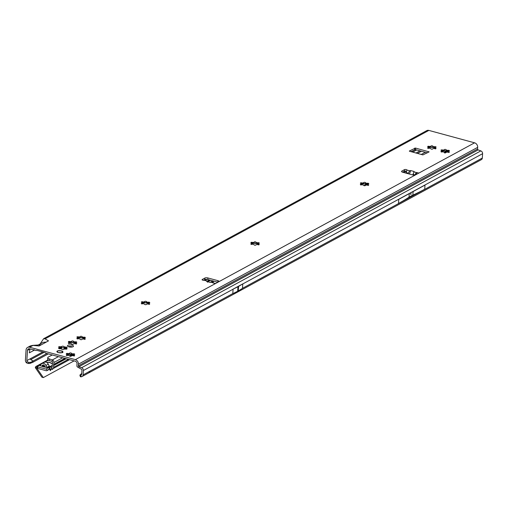 <?xml version="1.0" encoding="UTF-8"?>
<svg xmlns="http://www.w3.org/2000/svg" width="508" height="508" viewBox="0 0 508 508"><rect width="100%" height="100%" fill="white"/><g stroke="black" fill="none" stroke-linecap="round" stroke-linejoin="round"><path stroke-width="0.76" d="M435 147.777L433.8 146.799A3.169 1.137 3.7 0 0 433.47 146.704A3.169 1.137 3.7 0 0 433.121 146.615L431.825 147.345A4.724 1.689 -176.3 0 1 434.175 147.72A4.724 1.689 -176.3 0 1 434.975 147.98M433.476 146.602A3.169 1.137 -176.3 0 1 433.807 146.698L434.772 146.698A0.889 0.318 -176.3 0 1 435.654 146.755A0.889 0.318 -176.3 0 1 436.086 147.06A0.889 0.318 -176.3 0 1 435.635 147.307L435 147.536A3.169 1.137 -176.3 0 1 435.019 147.688A3.169 1.137 -176.3 0 1 434.988 147.815L435.597 148.126A0.889 0.318 -176.3 0 1 436.029 148.431A0.889 0.318 -176.3 0 1 434.683 148.622L433.724 148.501A3.169 1.137 -176.3 0 1 433.032 148.603L432.683 148.907A0.889 0.318 -176.3 0 1 432.683 148.914A0.889 0.318 -176.3 0 1 431.775 149.174A0.889 0.318 -176.3 0 1 430.905 148.8L430.581 148.45A3.169 1.137 -176.3 0 1 429.901 148.266L428.936 148.266A0.889 0.318 -176.3 0 1 428.047 148.209A0.889 0.318 -176.3 0 1 427.622 147.904A0.889 0.318 -176.3 0 1 428.073 147.657L428.708 147.428A3.169 1.137 -176.3 0 1 428.689 147.276A3.169 1.137 -176.3 0 1 428.72 147.149L428.111 146.837A0.889 0.318 -176.3 0 1 427.679 146.533A0.889 0.318 -176.3 0 1 429.025 146.342L429.984 146.463A3.169 1.137 -176.3 0 1 430.67 146.361L431.025 146.056A0.889 0.318 -176.3 0 1 432.371 145.866A0.889 0.318 -176.3 0 1 432.803 146.164L433.127 146.514A3.169 1.137 -176.3 0 1 433.476 146.602M448.335 151.397L447.135 150.419A3.169 1.137 3.7 0 0 446.805 150.324A3.169 1.137 3.7 0 0 446.456 150.235L445.16 150.965A4.724 1.689 -176.3 0 1 447.51 151.34A4.724 1.689 -176.3 0 1 448.31 151.6M446.811 150.216A3.169 1.137 -176.3 0 1 447.142 150.317L448.107 150.317A0.889 0.318 -176.3 0 1 448.989 150.374A0.889 0.318 -176.3 0 1 449.421 150.679A0.889 0.318 -176.3 0 1 448.97 150.92L448.335 151.155A3.169 1.137 -176.3 0 1 448.354 151.301A3.169 1.137 -176.3 0 1 448.323 151.435L448.932 151.746A0.889 0.318 -176.3 0 1 449.364 152.051A0.889 0.318 -176.3 0 1 448.018 152.241L447.059 152.121A3.169 1.137 -176.3 0 1 446.367 152.222L446.018 152.527A0.889 0.318 -176.3 0 1 445.11 152.787A0.889 0.318 -176.3 0 1 444.24 152.419L443.916 152.07A3.169 1.137 -176.3 0 1 443.236 151.886L442.271 151.886A0.889 0.318 -176.3 0 1 441.382 151.828A0.889 0.318 -176.3 0 1 440.957 151.524A0.889 0.318 -176.3 0 1 441.408 151.276L442.043 151.047A3.169 1.137 -176.3 0 1 442.024 150.895A3.169 1.137 -176.3 0 1 442.055 150.762L441.446 150.457A0.889 0.318 -176.3 0 1 441.014 150.152A0.889 0.318 -176.3 0 1 442.36 149.962L443.319 150.076A3.169 1.137 -176.3 0 1 444.005 149.981L444.36 149.676A0.889 0.318 -176.3 0 1 444.36 149.669A0.889 0.318 -176.3 0 1 445.707 149.479A0.889 0.318 -176.3 0 1 446.138 149.784L446.462 150.133A3.169 1.137 -176.3 0 1 446.811 150.216M367.703 184.328L366.503 183.356A3.169 1.137 3.7 0 0 366.173 183.255A3.169 1.137 3.7 0 0 365.824 183.172L364.528 183.902A4.724 1.689 -176.3 0 1 366.878 184.271A4.724 1.689 -176.3 0 1 367.678 184.531M366.179 183.153A3.169 1.137 -176.3 0 1 366.509 183.248L367.468 183.248A0.889 0.318 -176.3 0 1 368.357 183.305A0.889 0.318 -176.3 0 1 368.789 183.61A0.889 0.318 -176.3 0 1 368.332 183.858L367.703 184.087A3.169 1.137 -176.3 0 1 367.716 184.239A3.169 1.137 -176.3 0 1 367.69 184.372L368.3 184.677A0.889 0.318 -176.3 0 1 368.732 184.982A0.889 0.318 -176.3 0 1 367.386 185.172L366.427 185.058A3.169 1.137 -176.3 0 1 365.735 185.153L365.385 185.458A0.889 0.318 -176.3 0 1 365.385 185.464A0.889 0.318 -176.3 0 1 364.477 185.725A0.889 0.318 -176.3 0 1 363.607 185.35L363.284 185.001A3.169 1.137 -176.3 0 1 362.604 184.817L361.639 184.817A0.889 0.318 -176.3 0 1 360.75 184.76A0.889 0.318 -176.3 0 1 360.318 184.455A0.889 0.318 -176.3 0 1 360.775 184.214L361.41 183.979A3.169 1.137 -176.3 0 1 361.391 183.826A3.169 1.137 -176.3 0 1 361.423 183.699L360.813 183.388A0.889 0.318 -176.3 0 1 360.382 183.083A0.889 0.318 -176.3 0 1 361.728 182.893L362.687 183.013A3.169 1.137 -176.3 0 1 363.372 182.912L363.728 182.607A0.889 0.318 -176.3 0 1 365.074 182.416A0.889 0.318 -176.3 0 1 365.506 182.715L365.83 183.064A3.169 1.137 -176.3 0 1 366.179 183.153M258.197 243.802L256.997 242.824A3.169 1.137 3.7 0 0 256.673 242.729A3.169 1.137 3.7 0 0 256.318 242.646L255.029 243.37A4.724 1.689 -176.3 0 1 257.378 243.745A4.724 1.689 -176.3 0 1 258.172 244.005M256.68 242.627A3.169 1.137 -176.3 0 1 257.004 242.722L257.969 242.722A0.889 0.318 -176.3 0 1 258.858 242.78A0.889 0.318 -176.3 0 1 259.29 243.084A0.889 0.318 -176.3 0 1 258.832 243.332L258.197 243.561A3.169 1.137 -176.3 0 1 258.216 243.713A3.169 1.137 -176.3 0 1 258.185 243.846L258.794 244.151A0.889 0.318 -176.3 0 1 259.226 244.456A0.889 0.318 -176.3 0 1 257.88 244.646L256.921 244.526A3.169 1.137 -176.3 0 1 256.235 244.627L255.88 244.932A0.889 0.318 -176.3 0 1 255.88 244.939A0.889 0.318 -176.3 0 1 254.972 245.199A0.889 0.318 -176.3 0 1 254.102 244.824L253.778 244.475A3.169 1.137 -176.3 0 1 253.105 244.291L252.139 244.291A0.889 0.318 -176.3 0 1 251.244 244.234A0.889 0.318 -176.3 0 1 250.819 243.929A0.889 0.318 -176.3 0 1 251.276 243.681L251.911 243.453A3.169 1.137 -176.3 0 1 251.892 243.3A3.169 1.137 -176.3 0 1 251.924 243.173L251.308 242.862A0.889 0.318 -176.3 0 1 250.882 242.557A0.889 0.318 -176.3 0 1 252.222 242.367L253.181 242.487A3.169 1.137 -176.3 0 1 253.873 242.386L254.229 242.081A0.889 0.318 -176.3 0 1 255.568 241.891A0.889 0.318 -176.3 0 1 256 242.189L256.324 242.538A3.169 1.137 -176.3 0 1 256.68 242.627M148.698 303.276L147.498 302.298A3.169 1.137 3.7 0 0 147.168 302.203A3.169 1.137 3.7 0 0 146.818 302.114L145.523 302.844A4.724 1.689 -176.3 0 1 147.872 303.219A4.724 1.689 -176.3 0 1 148.673 303.479M147.174 302.095A3.169 1.137 -176.3 0 1 147.504 302.197L148.463 302.197A0.889 0.318 -176.3 0 1 149.352 302.254A0.889 0.318 -176.3 0 1 149.784 302.558A0.889 0.318 -176.3 0 1 149.327 302.806L148.698 303.035A3.169 1.137 -176.3 0 1 148.711 303.187A3.169 1.137 -176.3 0 1 148.685 303.314L149.295 303.625A0.889 0.318 -176.3 0 1 149.727 303.93A0.889 0.318 -176.3 0 1 148.38 304.121L147.422 304A3.169 1.137 -176.3 0 1 146.729 304.101L146.38 304.406A0.889 0.318 -176.3 0 1 145.472 304.667A0.889 0.318 -176.3 0 1 144.602 304.298L144.278 303.949A3.169 1.137 -176.3 0 1 143.599 303.765L142.634 303.765A0.889 0.318 -176.3 0 1 141.745 303.708A0.889 0.318 -176.3 0 1 141.313 303.403A0.889 0.318 -176.3 0 1 141.77 303.155L142.405 302.927A3.169 1.137 -176.3 0 1 142.386 302.774A3.169 1.137 -176.3 0 1 142.418 302.647L141.808 302.336A0.889 0.318 -176.3 0 1 141.376 302.031A0.889 0.318 -176.3 0 1 142.723 301.841L143.681 301.962A3.169 1.137 -176.3 0 1 144.367 301.86L144.723 301.555A0.889 0.318 -176.3 0 1 146.069 301.365A0.889 0.318 -176.3 0 1 146.501 301.663L146.825 302.012A3.169 1.137 -176.3 0 1 147.174 302.095M84.252 338.277L83.052 337.306A3.169 1.137 3.7 0 0 82.721 337.204A3.169 1.137 3.7 0 0 82.372 337.121L81.077 337.852A4.724 1.689 -176.3 0 1 83.426 338.22A4.724 1.689 -176.3 0 1 84.226 338.48M82.728 337.102A3.169 1.137 -176.3 0 1 83.058 337.198L84.017 337.198A0.889 0.318 -176.3 0 1 84.906 337.255A0.889 0.318 -176.3 0 1 85.338 337.56A0.889 0.318 -176.3 0 1 84.88 337.807L84.252 338.036A3.169 1.137 -176.3 0 1 84.264 338.188A3.169 1.137 -176.3 0 1 84.239 338.322L84.849 338.626A0.889 0.318 -176.3 0 1 85.281 338.931A0.889 0.318 -176.3 0 1 83.934 339.122L82.975 339.007A3.169 1.137 -176.3 0 1 82.283 339.103L81.934 339.408A0.889 0.318 -176.3 0 1 81.928 339.414A0.889 0.318 -176.3 0 1 81.026 339.674A0.889 0.318 -176.3 0 1 80.156 339.3L79.832 338.95A3.169 1.137 -176.3 0 1 79.153 338.766L78.188 338.766A0.889 0.318 -176.3 0 1 77.299 338.709A0.889 0.318 -176.3 0 1 76.867 338.404A0.889 0.318 -176.3 0 1 77.324 338.163L77.959 337.928A3.169 1.137 -176.3 0 1 77.94 337.782A3.169 1.137 -176.3 0 1 77.972 337.649L77.362 337.337A0.889 0.318 -176.3 0 1 76.93 337.033A0.889 0.318 -176.3 0 1 78.276 336.842L79.235 336.963A3.169 1.137 -176.3 0 1 79.921 336.861L80.277 336.556A0.889 0.318 -176.3 0 1 81.623 336.366A0.889 0.318 -176.3 0 1 82.055 336.664L82.379 337.014A3.169 1.137 -176.3 0 1 82.728 337.102M75.698 342.925L74.492 341.947A3.169 1.137 3.7 0 0 74.168 341.852A3.169 1.137 3.7 0 0 73.819 341.763L72.523 342.494A4.724 1.689 -176.3 0 1 74.873 342.868A4.724 1.689 -176.3 0 1 75.673 343.129M74.174 341.744A3.169 1.137 -176.3 0 1 74.498 341.846L75.463 341.846A0.889 0.318 -176.3 0 1 76.352 341.903A0.889 0.318 -176.3 0 1 76.784 342.208A0.889 0.318 -176.3 0 1 76.327 342.455L75.692 342.684A3.169 1.137 -176.3 0 1 75.711 342.837A3.169 1.137 -176.3 0 1 75.679 342.964L76.289 343.275A0.889 0.318 -176.3 0 1 76.721 343.579A0.889 0.318 -176.3 0 1 75.381 343.77L74.422 343.649A3.169 1.137 -176.3 0 1 73.73 343.751L73.374 344.056A0.889 0.318 -176.3 0 1 72.473 344.316A0.889 0.318 -176.3 0 1 71.603 343.948L71.272 343.599A3.169 1.137 -176.3 0 1 70.599 343.414L69.634 343.414A0.889 0.318 -176.3 0 1 68.745 343.357A0.889 0.318 -176.3 0 1 68.313 343.052A0.889 0.318 -176.3 0 1 68.77 342.805L69.406 342.576A3.169 1.137 -176.3 0 1 69.386 342.424A3.169 1.137 -176.3 0 1 69.418 342.297L68.809 341.986A0.889 0.318 -176.3 0 1 68.377 341.681A0.889 0.318 -176.3 0 1 69.717 341.49L70.675 341.611A3.169 1.137 -176.3 0 1 71.368 341.509L71.723 341.205A0.889 0.318 -176.3 0 1 71.723 341.198A0.889 0.318 -176.3 0 1 73.063 341.008A0.889 0.318 -176.3 0 1 73.495 341.312L73.825 341.662A3.169 1.137 -176.3 0 1 74.174 341.744M59.449 348.209A1.111 0.4 -176.3 0 1 60.052 348.259L60.884 348.329A3.391 1.213 -176.3 0 1 61.341 348.266L61.722 348.024A1.111 0.4 -176.3 0 1 63.379 347.847A1.111 0.4 -176.3 0 1 63.906 348.158L64.262 348.45A3.391 1.213 -176.3 0 1 64.491 348.507A3.391 1.213 -176.3 0 1 64.713 348.571L65.545 348.602A1.111 0.4 -176.3 0 1 66.192 348.628M64.592 346.951A3.391 1.213 -176.3 0 1 64.814 347.015L65.646 347.047A1.111 0.4 -176.3 0 1 66.58 347.135A1.111 0.4 -176.3 0 1 67.12 347.516A1.111 0.4 -176.3 0 1 66.707 347.79L66.23 348.012A3.391 1.213 -176.3 0 1 66.237 348.113A3.391 1.213 -176.3 0 1 66.224 348.202L66.675 348.475A1.111 0.4 -176.3 0 1 67.056 348.805A1.111 0.4 -176.3 0 1 65.551 349.085L64.726 349.015A3.391 1.213 -176.3 0 1 64.268 349.079L63.887 349.326A1.111 0.4 -176.3 0 1 62.776 349.587A1.111 0.4 -176.3 0 1 61.697 349.186L61.347 348.901A3.391 1.213 -176.3 0 1 60.897 348.774L60.065 348.742A1.111 0.4 -176.3 0 1 58.591 348.278A1.111 0.4 -176.3 0 1 58.998 347.999L59.474 347.783A3.391 1.213 -176.3 0 1 59.468 347.675A3.391 1.213 -176.3 0 1 59.48 347.593L59.03 347.313A1.111 0.4 -176.3 0 1 58.649 346.983A1.111 0.4 -176.3 0 1 60.154 346.704L60.985 346.78A3.391 1.213 -176.3 0 1 61.443 346.71L61.824 346.469A1.111 0.4 -176.3 0 1 63.481 346.297A1.111 0.4 -176.3 0 1 64.008 346.602L64.364 346.894A3.391 1.213 -176.3 0 1 64.592 346.951M73.635 354.908L72.428 353.93A3.169 1.137 3.7 0 0 72.104 353.835A3.169 1.137 3.7 0 0 71.755 353.746L70.46 354.476A4.724 1.689 -176.3 0 1 72.809 354.851A4.724 1.689 -176.3 0 1 73.609 355.111M72.111 353.727A3.169 1.137 -176.3 0 1 72.434 353.828L73.4 353.828A0.889 0.318 -176.3 0 1 74.289 353.885A0.889 0.318 -176.3 0 1 74.72 354.19A0.889 0.318 -176.3 0 1 74.263 354.432L73.628 354.667A3.169 1.137 -176.3 0 1 73.647 354.813A3.169 1.137 -176.3 0 1 73.616 354.946L74.225 355.257A0.889 0.318 -176.3 0 1 74.657 355.562A0.889 0.318 -176.3 0 1 73.317 355.752L72.358 355.632A3.169 1.137 -176.3 0 1 71.666 355.733L71.311 356.038A0.889 0.318 -176.3 0 1 70.409 356.299A0.889 0.318 -176.3 0 1 69.539 355.93L69.209 355.581A3.169 1.137 -176.3 0 1 68.536 355.397L67.57 355.397A0.889 0.318 -176.3 0 1 66.681 355.34A0.889 0.318 -176.3 0 1 66.25 355.035A0.889 0.318 -176.3 0 1 66.707 354.787L67.342 354.559A3.169 1.137 -176.3 0 1 67.323 354.406A3.169 1.137 -176.3 0 1 67.354 354.273L66.745 353.968A0.889 0.318 -176.3 0 1 66.313 353.663A0.889 0.318 -176.3 0 1 67.653 353.473L68.612 353.587A3.169 1.137 -176.3 0 1 69.304 353.492L69.66 353.187A0.889 0.318 -176.3 0 1 69.66 353.181A0.889 0.318 -176.3 0 1 70.999 352.99A0.889 0.318 -176.3 0 1 71.431 353.295L71.761 353.644A3.169 1.137 -176.3 0 1 72.111 353.727M402.558 172.187L404.336 171.221A1.391 0.495 -176.3 0 1 406.241 171.152A1.391 0.495 -176.3 0 1 406.349 171.183M415.195 174.987L415.48 173.704L416.636 172.587A1.391 0.495 -176.3 0 1 417.773 172.701A1.391 0.495 -176.3 0 1 418.446 173.177A1.391 0.495 -176.3 0 1 418.249 173.412L415.665 174.816A2.223 0.794 -176.3 0 1 412.617 174.917L402.615 172.206A2.223 0.794 -176.3 0 1 401.542 171.444A2.223 0.794 -176.3 0 1 401.853 171.069L404.438 169.666A1.391 0.495 -176.3 0 1 406.343 169.602A1.391 0.495 -176.3 0 1 407.016 170.078A1.391 0.495 -176.3 0 1 407.016 170.097L405.955 173.107M68.307 346.653A3.029 1.086 -176.3 0 1 71.92 346.723A3.029 1.086 -176.3 0 1 72.517 346.926M72.015 345.167A3.029 1.086 3.7 0 0 67.437 345.815A3.029 1.086 3.7 0 0 68.91 346.856A3.029 1.086 3.7 0 0 73.489 346.208A3.029 1.086 3.7 0 0 72.015 345.167M61.468 350.901A3.029 1.086 3.7 0 0 56.89 351.549A3.029 1.086 3.7 0 0 58.357 352.584A3.029 1.086 3.7 0 0 62.935 351.936A3.029 1.086 3.7 0 0 61.468 350.901M237.858 289.23L238.404 288.696L238.119 288.353L237.89 288.741L237.725 291.236A2.223 0.794 -176.3 0 1 237.674 291.262L232.797 293.643L233.089 289.141L242.78 283.877L242.494 288.373L238.277 290.932A2.223 0.794 -176.3 0 1 238.227 290.963L237.725 291.236M410.693 194.227L410.947 194.589L410.972 193.58M410.947 194.589L411.01 193.554M428.701 147.574A4.724 1.689 -176.3 0 1 431.825 147.345L430.975 146.876L431.019 146.202L430.994 146.653L430.663 146.463A3.169 1.137 3.7 0 0 429.978 146.564L428.695 147.358M442.036 151.194A4.724 1.689 -176.3 0 1 445.16 150.965L444.31 150.495L444.354 149.816L444.329 150.266L443.998 150.082A3.169 1.137 3.7 0 0 443.313 150.184L442.03 150.971M361.41 184.004L361.404 184.118A4.724 1.689 -176.3 0 1 364.528 183.902L363.677 183.426L363.722 182.753L363.69 183.204L363.366 183.02A3.169 1.137 3.7 0 0 362.68 183.115L361.398 183.909M251.898 243.554L251.593 244.088L251.904 243.592A4.724 1.689 -176.3 0 1 255.029 243.37L254.171 242.9L254.222 242.227L254.191 242.678L253.867 242.494A3.169 1.137 3.7 0 0 253.174 242.589L251.892 243.383M142.399 303.073A4.724 1.689 -176.3 0 1 145.523 302.844L144.672 302.374L144.716 301.701L144.691 302.152L144.361 301.962A3.169 1.137 3.7 0 0 143.675 302.063L142.392 302.857M77.959 337.953L77.953 338.068A4.724 1.689 -176.3 0 1 81.077 337.852L80.226 337.375L80.27 336.702L80.239 337.153L79.915 336.969A3.169 1.137 3.7 0 0 79.229 337.064L77.946 337.858M69.399 342.678L69.399 342.71A4.724 1.689 -176.3 0 1 72.523 342.494L71.666 342.024L71.717 341.351L71.685 341.801L71.361 341.611A3.169 1.137 3.7 0 0 70.669 341.713L69.386 342.506M409.378 151.003L415.5 148.063L429.108 151.873L422.904 154.902L409.365 151.194M207.499 282.232L206.788 280.981L206.629 281.419L209.912 282.353L211.671 282.188L213.766 282.785M204.711 280.206L206.788 280.981L204.21 280.251A1.391 0.495 -176.3 0 1 202.787 280.181A1.391 0.495 -176.3 0 1 202.082 279.692A1.391 0.495 -176.3 0 1 202.279 279.464L204.864 278.06A2.223 0.794 -176.3 0 1 207.912 277.959L217.913 280.67A2.223 0.794 -176.3 0 1 218.992 281.432A2.223 0.794 -176.3 0 1 218.675 281.807L216.091 283.21A1.391 0.495 -176.3 0 1 214.655 283.362A1.391 0.495 -176.3 0 1 213.538 282.899L214.078 283.242M416.001 174.631L415.201 174.936L413.131 174.403L414.077 171.463L410.693 170.586L409.67 170.783L408.318 173.158L406.006 172.561M38.456 344.869L43.142 342.329L46.317 342.062L48.508 340.868L45.072 338.855L43.637 338.709L426.771 130.619A3.893 3.162 -118.5 0 1 428.86 130.41L474.58 142.818A3.893 3.162 -118.5 0 1 477.679 147.352L477.571 149.009L78.346 365.843A0.781 0.635 -118.5 0 0 78.905 366.725L478.136 149.898A0.781 0.635 61.5 0 1 477.571 149.009M39.103 345.98L41.294 344.786L32.652 345.389L39.103 345.98M78.346 365.843L78.454 364.179A3.893 3.162 61.5 0 0 75.349 359.645L29.635 347.243A3.893 3.162 61.5 0 0 27.54 347.453A3.893 3.162 61.5 0 0 26.067 349.968L25.4 360.242A2.445 1.988 -118.5 0 0 25.794 361.842L26.34 362.769L27.324 361.766L26.956 361.137A0.781 0.635 61.5 0 1 26.829 360.629L27.495 350.355A2.223 1.803 61.5 0 1 28.334 348.913A2.223 1.803 61.5 0 1 29.534 348.799L35.598 350.444A2.781 2.261 61.5 0 0 36.62 350.476L36.773 350.437A1.111 0.902 -118.5 0 1 37.179 350.45L44.799 352.52A1.111 0.902 -118.5 0 1 45.193 352.723L45.339 352.838A2.781 2.261 61.5 0 0 46.33 353.352L75.254 361.201A2.223 1.803 61.5 0 1 77.025 363.791L76.918 365.455A2.445 1.988 -118.5 0 0 77.191 366.82L81.667 369.424A0.781 0.635 61.5 0 1 81.845 369.665L81.902 369.799A0.781 0.635 61.5 0 1 81.947 370.129L81.661 374.504A0.781 0.635 61.5 0 1 81.286 375.037L80.658 375.253L81.204 376.822L81.915 376.58A2.445 1.988 -118.5 0 0 82.182 376.46A2.445 1.988 -118.5 0 0 83.09 374.891L89.935 371.17L89.008 372.751L82.182 376.46M210.972 282.169L213.976 283.204M416.014 174.46L416.535 174.142A1.391 0.495 -176.3 0 1 416.903 174.142M408.464 173.787L408.318 173.158M413.131 174.403L412.896 174.981M67.335 354.698A4.724 1.689 -176.3 0 1 70.46 354.476L69.298 353.593A3.169 1.137 3.7 0 0 68.605 353.695L67.323 354.482M410.934 151.657L415.404 149.619L427.374 152.864M203.524 280.283L204.762 279.616A2.223 0.794 -176.3 0 1 207.81 279.508L217.811 282.226A2.223 0.794 -176.3 0 1 217.875 282.238M46.888 353.505L33.109 360.991L30.702 359.607L30.251 358.769L26.829 360.629M27.495 350.355L29.953 349.021L29.331 352.857L33.344 350.679L34.042 349.567M242.78 283.877L238.57 286.436A2.223 0.794 -176.3 0 1 238.519 286.461L238.017 286.734A2.223 0.794 -176.3 0 1 237.966 286.76L233.089 289.141M424.72 189.23L398.488 203.479A314.223 112.382 3.7 0 0 409.029 197.225A53.943 19.291 -176.3 0 1 412.877 195.136A314.223 112.382 3.7 0 0 424.72 189.23L424.993 185.083L398.755 199.333L398.488 203.479M89.008 372.758L481.387 159.639A2.445 1.988 -118.5 0 0 482.314 158.058L482.6 153.683A2.445 1.988 -118.5 0 0 480.835 150.895L478.136 149.898M419.995 150.863L416.008 153.029M27.324 361.766L29.115 362.452L30.988 362.229L33.109 360.991L32.645 362.388L29.826 363.455L28.073 363.48L26.34 362.769M421.405 151.244L417.417 153.41M48.298 353.892L32.645 362.388M43.637 338.709L40.081 343.986M78.905 366.725L81.604 367.722A2.445 1.988 61.5 0 1 83.376 370.516L83.09 374.891M27.54 347.453L30.264 345.967L32.652 345.389M30.988 362.229L29.826 363.455M28.073 363.48L29.115 362.452M80.353 376.682L79.87 375.107L81.731 373.424M81.204 376.822L80.518 376.784L80.016 375.202L80.658 375.253M80.518 376.784L80.709 376.161M416.535 174.142L416.636 172.587L413.982 171.901M416.077 174.263L415.48 173.704M409.448 174.06L410.693 170.586M412.82 174.968L414.077 171.463M69.621 353.784L69.653 353.333L69.621 353.778L69.304 353.492M67.335 354.609L66.656 355.606M67.335 354.66L67.031 355.194L67.056 354.736M74.174 356.076L73.882 355.162M71.685 341.801L71.368 341.509M69.12 342.754L68.72 343.624M76.238 344.094L75.946 343.179M80.239 337.16L79.921 336.861M77.953 337.985L77.273 338.982M77.953 338.036L77.648 338.563L77.68 338.112M84.792 339.446L84.499 338.531M144.685 302.152L144.367 301.86M142.405 302.978L141.719 303.981M142.399 303.028L142.094 303.562L142.126 303.105M149.238 304.444L148.946 303.53M254.191 242.678L253.873 242.386M251.625 243.637L251.219 244.507M258.743 244.97L258.451 244.056M363.69 183.204L363.372 182.912M361.404 184.036L360.724 185.033M361.404 184.087L361.099 184.614L361.131 184.163M368.243 185.496L367.951 184.582M444.329 150.273L444.005 149.981M442.043 151.098L441.357 152.095M442.036 151.149L441.731 151.682L441.763 151.225M448.875 152.565L448.583 151.651M430.994 146.653L430.67 146.361M428.708 147.479L428.022 148.482M428.701 147.53L428.396 148.063L428.428 147.606M435.54 148.946L435.248 148.031M57.798 352.279L57.461 352.038A1.111 0.4 -176.3 0 1 56.953 351.771L56.972 351.707A2.953 1.054 -176.3 0 1 56.979 351.517L57.067 351.663A1.003 0.356 3.7 0 0 57.525 351.904L57.772 352.298A2.857 1.022 3.7 0 0 58.445 352.539A2.857 1.022 3.7 0 0 59.265 352.704L60.312 352.66A1.003 0.356 3.7 0 0 61.062 352.743A2.857 1.022 3.7 0 0 61.525 352.679A1.003 0.356 3.7 0 0 61.824 352.444L62.617 352.222A2.857 1.022 3.7 0 0 62.643 351.6L62.433 351.612M57.62 351.161L57.55 351.288A1.003 0.356 3.7 0 0 57.08 351.473A2.857 1.022 3.7 0 0 57.067 351.663L56.953 351.771M62.852 351.873L62.732 351.644A2.953 1.054 -176.3 0 1 62.802 351.746A2.953 1.054 -176.3 0 1 62.7 352.292L62.821 352.552M62.687 352.622L62.617 352.222L62.376 352.514M65.621 358.591L53.581 365.131L53.632 367.341A2.223 1.803 61.5 0 1 52.788 368.776A2.223 1.803 61.5 0 1 51.924 368.954L49.644 368.776A0.559 0.451 -118.5 0 0 49.378 368.846L47.333 370.408A2.223 1.803 61.5 0 1 47.142 370.535L50.292 368.827L50.121 369.487A0.889 0.413 105.2 0 0 50.26 370.548A0.889 0.413 105.2 0 0 50.857 369.887L50.108 369.684L51.187 369.075A3.169 1.46 105.2 0 0 51.391 368.986A3.169 1.46 105.2 0 0 51.498 368.922M50.857 369.887L51.283 369.1A3.169 1.46 105.2 0 0 51.619 368.929M51.943 368.954L52.038 369.246A0.889 0.413 105.2 0 0 52.222 369.481A0.889 0.413 105.2 0 0 52.851 368.738M43.275 366.77A10.344 3.702 3.7 0 0 43.821 366.909A2.223 0.794 3.7 0 0 44.253 366.992A11.119 3.975 -176.3 0 1 46.031 367.328L47.346 367.665A0.559 0.451 -118.5 0 1 46.971 367.335L45.993 365.366A3.334 2.711 61.5 0 0 41.948 363.595A3.334 2.711 61.5 0 0 41.319 364.103L40.126 365.481A0.559 0.451 -118.5 0 1 39.726 365.595L40.983 365.957A11.119 3.975 -176.3 0 1 42.399 366.49A2.223 0.794 3.7 0 0 42.748 366.617A10.344 3.702 3.7 0 0 43.275 366.77M447.237 151.378L444.824 153.073M47.041 362.668L47.638 362.344A1.264 0.451 -176.3 0 1 49.619 362.375L52.419 363.569M52.407 363.741L49.378 362.445A0.921 0.33 3.7 0 0 47.93 362.42L47.225 362.807M41.948 363.595L44.228 362.356A3.334 2.711 61.5 0 1 48.273 364.128L49.251 366.097A0.559 0.451 -118.5 0 0 49.625 366.42L49.486 366.363M41.377 364.039L37.04 366.611A3.334 1.194 3.7 0 0 37.713 366.84L37.611 368.389A3.334 1.194 -176.3 0 1 36.938 368.16L37.04 366.611M52.61 355.06A1.111 0.432 -172.5 0 0 52.127 355.06L47.835 357.276L47.619 359.15A3.334 1.295 -172.5 0 0 49.219 360.47L52.102 361.48A0.559 0.451 61.5 0 1 52.515 362.115L52.203 366.954A0.559 0.451 61.5 0 1 51.772 367.354L49.492 367.176A2.223 1.803 -118.5 0 0 48.628 367.354A2.223 1.803 -118.5 0 0 48.438 367.475L46.393 369.037A0.559 0.451 61.5 0 1 46.044 369.1L37.713 366.84M36.811 366.516L35.808 366.535L35.363 367.754L36.792 368.141L43.332 377.59L74.085 360.883M446.856 152L446.437 151.759L444.665 152.718M446.43 151.282A0.832 0.387 105.2 0 0 446.437 151.759M444.957 150.952L444.894 151.968L446.437 151.257M445.662 151.676L446.557 151.13M441.814 151.898L442.9 151.308A1.111 0.514 105.2 0 0 443.09 151.149L442.741 151.054M49.219 360.47L49.422 358.946L52.305 359.956A2.223 1.803 61.5 0 1 53.943 362.502L53.581 365.131M210.083 280.13L207.34 281.616M72.6 354.794L69.964 356.229M209.467 279.959L207.188 281.197L209.493 279.965M71.939 354.654L69.539 355.962M65.005 358.419L53.759 364.528M45.383 367.195L44.767 365.944A1.67 1.353 -118.5 0 0 42.742 365.061A1.67 1.353 -118.5 0 0 42.431 365.309L41.669 366.198M47.2 362.782L47.625 362.553A1.264 0.451 -176.3 0 1 47.854 362.464M39.719 365.62L40.297 365.284M43.866 365.049L43.517 365.455A2.223 1.803 61.5 0 1 43.097 365.792L42.069 366.351M45.085 366.592A2.223 0.794 3.7 0 0 44.99 366.579A11.119 3.975 -176.3 0 1 43.218 366.243L42.583 366.071M43.218 366.243L43.256 365.697M47.142 370.535A2.223 1.803 61.5 0 1 45.942 370.656L37.611 368.389M53.708 355.359L56.28 356.057M425.26 152.292L421.265 154.457M366.535 184.188L363.906 185.611M49.422 358.946A3.334 1.295 -172.5 0 1 47.822 357.626L47.835 357.276M36.817 368.014L35.338 367.189M43.332 377.59L41.904 377.196L35.363 367.754M51.537 368.865L51.213 368.827M432.803 146.164L432.752 146.983M446.138 149.784L446.088 150.603M365.506 182.715L365.449 183.54M256 242.189L255.949 243.014M146.501 301.663L146.444 302.482M82.055 336.664L81.998 337.49M73.495 341.312L73.444 342.132M64.814 347.015L64.713 348.571M64.008 346.602L63.906 348.158M71.431 353.295L71.38 354.114M218.675 281.807L415.665 174.816M409.67 170.783L407.016 170.097M418.249 173.412L474.58 142.818M428.86 130.41L45.072 338.855M46.317 342.062L41.294 344.786M33.014 345.408L29.635 347.243M75.349 359.645L216.091 283.21M202.279 279.464L202.248 279.952M30.702 359.607L44.101 352.33M412.699 152.133L416.687 149.968M42.774 351.968L30.251 358.769M415.36 149.606L411.372 151.771M34.379 350.114L33.344 350.679M238.519 286.461L238.392 288.468M238.36 288.957L238.227 290.963M238.57 286.436L238.277 290.932M238.017 286.734L237.89 288.741M237.966 286.76L237.674 291.262M242.78 283.94L482.6 153.683M242.494 288.315L482.314 158.058M412.877 195.136L413.106 191.535M409.029 197.225L409.264 193.624M78.454 364.179L477.679 147.352M81.604 367.722L480.835 150.895M83.376 370.516L233.083 289.204M89.935 371.17L232.797 293.58M401.853 171.069L401.803 171.85M404.438 169.666L404.336 171.221M217.913 280.67L217.811 282.226M207.912 277.959L207.81 279.508M204.864 278.06L204.762 279.616M414.744 148.088L414.642 149.644M415.5 148.063L415.404 149.619M428.835 151.682L428.809 152.083M68.002 353.568L67.97 354.019M67.653 353.473L67.602 354.292M66.707 354.787L66.669 355.333M74.225 355.257L74.193 355.81M73.4 353.828L73.349 354.647M73.05 353.879L73.019 354.336M71.425 353.441L71.399 353.892M61.824 346.469L61.722 348.024M61.754 346.583L61.652 348.139M61.443 346.71L61.341 348.266M60.985 346.78L60.884 348.329M60.477 346.767L60.376 348.323M60.154 346.704L60.052 348.259M59.271 347.936L59.22 348.679M58.998 347.999L58.96 348.602M66.675 348.475L66.637 349.085M66.415 348.38L66.364 349.129M65.646 347.047L65.545 348.602M65.316 347.072L65.215 348.621M64.364 346.894L64.262 348.45M64.059 346.729L63.964 348.285M70.066 341.586L70.034 342.043M69.717 341.49L69.666 342.309M68.77 342.805L68.732 343.357M76.289 343.275L76.257 343.827M75.463 341.846L75.413 342.665M75.114 341.897L75.082 342.354M73.489 341.459L73.463 341.916M78.619 336.937L78.588 337.395M78.276 336.842L78.219 337.668M77.324 338.163L77.292 338.709M84.849 338.626L84.811 339.179M84.017 337.198L83.966 338.023M83.668 337.249L83.636 337.706M82.048 336.81L82.017 337.268M143.066 301.936L143.034 302.393M142.723 301.841L142.665 302.66M141.77 303.155L141.738 303.708M149.295 303.625L149.257 304.178M148.463 302.197L148.412 303.016M148.114 302.247L148.082 302.704M146.494 301.809L146.463 302.266M252.571 242.462L252.54 242.919M252.222 242.367L252.171 243.186M251.276 243.681L251.238 244.234M258.794 244.151L258.762 244.704M257.969 242.722L257.918 243.548M257.62 242.773L257.588 243.23M255.994 242.335L255.969 242.792M362.071 182.988L362.039 183.445M361.728 182.893L361.671 183.712M360.775 184.214L360.744 184.76M368.3 184.677L368.262 185.23M367.468 183.248L367.417 184.074M367.119 183.299L367.087 183.756M365.5 182.861L365.468 183.318M442.703 150.057L442.678 150.508M442.36 149.962L442.303 150.781M441.408 151.276L441.376 151.822M448.932 151.746L448.894 152.298M448.107 150.317L448.05 151.136M447.751 150.368L447.726 150.825M446.132 149.93L446.1 150.381M429.368 146.437L429.343 146.895M429.025 146.342L428.968 147.161M428.073 147.657L428.041 148.209M435.597 148.126L435.559 148.679M434.772 146.698L434.715 147.517M434.416 146.749L434.391 147.206M432.797 146.31L432.765 146.768M61.868 351.428L61.874 351.282A1.003 0.356 3.7 0 0 61.595 351.009A2.857 1.022 3.7 0 0 61.144 350.888A1.003 0.356 3.7 0 0 60.389 350.876L59.487 350.863M59.385 350.78L59.353 350.704A2.857 1.022 3.7 0 0 57.829 350.926L57.76 350.952M61.849 351.187A1.111 0.4 -176.3 0 1 61.982 351.377L61.665 351.041M57.525 351.904L57.448 352.235M62.433 352.19L61.925 352.558A1.111 0.4 -176.3 0 1 61.855 352.685M60.312 352.66L59.893 352.825M57.506 351.295L57.975 350.977M59.963 352.565L59.303 352.635M61.627 351.009L61.176 350.895M61.157 350.882L60.389 350.876M60.039 350.926L60.369 350.869M56.985 351.504L57.55 351.288M60.014 350.92L59.455 350.806M46.393 369.037L47.333 370.408L50.254 368.821M49.479 368.795L48.438 367.475M49.625 366.42L47.346 367.665M48.508 360.166L44.914 362.115M46.971 368.592L46.044 369.1M210.623 280.27L207.867 281.769M73.133 354.946L71.692 355.727M71.317 355.93L70.631 356.305M66.154 358.737L53.753 365.474M53.632 367.341L68.364 359.334M210.198 282.302L212.827 280.873M406.248 171.158L403.752 172.51M207.023 279.362L205.207 280.353M68.701 354.489L67.024 355.403M62.636 357.778L53.943 362.502M444.894 151.968L444.246 152.317M209.309 279.921L207.143 281.095M71.761 354.622L69.539 355.829M64.846 358.381L53.823 364.369M52.146 367.151L51.772 367.354L51.924 368.954M49.644 368.776L49.492 367.176L52.286 365.658M43.129 364.935L42.431 365.309M48.273 364.128L45.993 365.366M49.251 366.097L46.971 367.335M43.517 365.455L41.954 366.306M442.9 151.308L442.278 151.136M52.102 361.48L52.305 359.956L58.42 356.635M47.619 359.15L47.822 357.626M50.565 369.392L50.984 369.507M59.347 350.698L57.734 350.971M35.808 366.535L48.063 359.874M71.622 347.078L72.149 346.793M214.033 281.197L212.026 282.289M69.571 359.658L52.788 368.776M71.971 354.66L69.545 355.975M65.03 358.426L53.696 364.585M52.305 365.354L48.628 367.354"/></g></svg>

